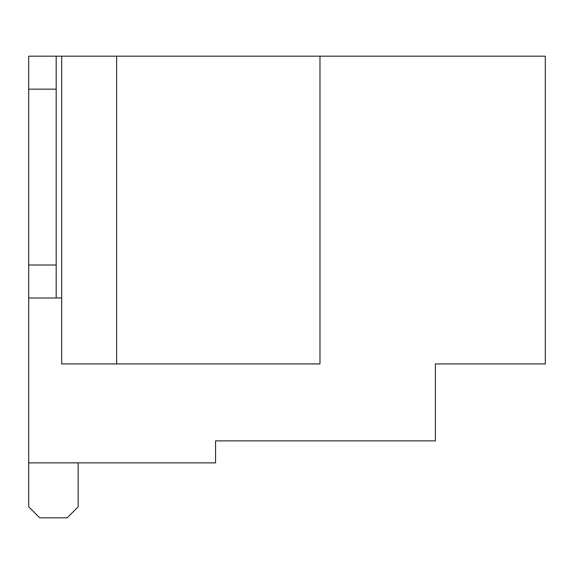 <?xml version="1.0" encoding="UTF-8"?>
<svg xmlns="http://www.w3.org/2000/svg" width="574" height="574" viewBox="0 0 574 574"><rect width="100%" height="100%" fill="white"/><g stroke="black" fill="none" stroke-linecap="round" stroke-linejoin="round"><path stroke-width="0.86" d="M28.7 462.866L28.7 56.18L545.3 56.18L545.3 363.938L435.386 363.938L435.386 440.882L215.559 440.882L215.559 462.866L28.7 462.866L28.7 506.828L39.692 517.82L67.172 517.82L78.164 506.828L78.164 462.866M61.676 56.18L61.676 363.938L319.976 363.938L319.976 56.18M116.63 56.18L116.63 363.938M523.316 363.938L435.386 363.938M28.7 265.016L56.18 265.016L56.18 56.18M56.18 265.016L56.18 297.992L61.676 297.992M28.7 297.992L56.18 297.992M28.7 89.157L56.18 89.157"/></g></svg>
